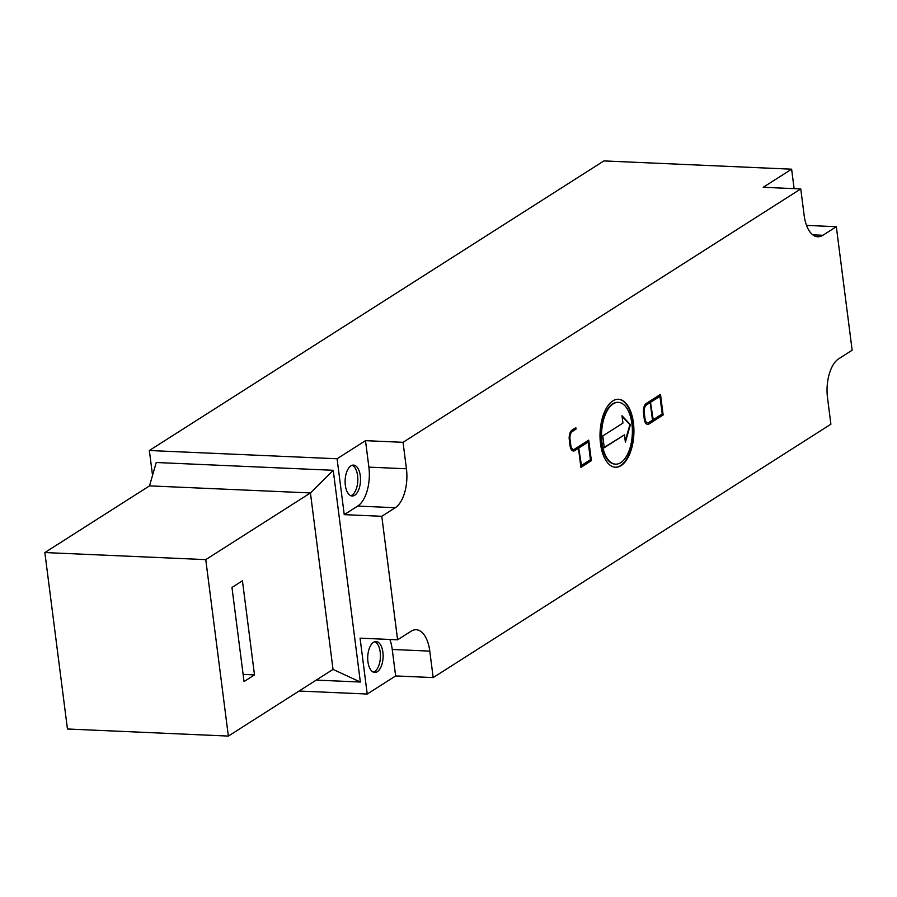 <?xml version="1.0" encoding="UTF-8"?>
<svg xmlns="http://www.w3.org/2000/svg" width="897" height="897" viewBox="0 0 897 897"><rect width="100%" height="100%" fill="white"/><g stroke="black" fill="none" stroke-linecap="round" stroke-linejoin="round"><path stroke-width="1.35" d="M350.805 495.705A15.473 7.692 92.5 0 0 352.016 495.144A15.473 7.692 92.5 0 0 357.836 479.536A15.473 7.692 92.5 0 0 352.14 465.274M350.929 465.846A15.473 7.692 -87.5 0 1 353.496 465.095A15.473 7.692 -87.5 0 1 360.493 478.303A15.473 7.692 -87.5 0 1 354.696 495.256A15.473 7.692 -87.5 0 1 352.129 496.007A15.473 7.692 -87.5 0 1 345.132 482.799A15.473 7.692 -87.5 0 1 350.929 465.846M373.41 672.156A15.473 7.692 92.5 0 0 374.621 671.595A15.473 7.692 92.5 0 0 380.44 655.987A15.473 7.692 92.5 0 0 374.744 641.725M373.533 642.297A15.473 7.692 -87.5 0 1 376.101 641.546A15.473 7.692 -87.5 0 1 383.097 654.765A15.473 7.692 -87.5 0 1 377.301 671.707A15.473 7.692 -87.5 0 1 374.733 672.458A15.473 7.692 -87.5 0 1 367.736 659.25A15.473 7.692 -87.5 0 1 373.533 642.297M615.207 467.236A34.03 16.908 92.5 0 0 620.578 465.588A34.03 16.908 92.5 0 0 633.349 428.564A34.03 16.908 92.5 0 0 618.201 399.255M612.83 400.914A34.03 16.908 -87.5 0 1 618.459 399.266A34.03 16.908 -87.5 0 1 633.876 428.318A34.03 16.908 -87.5 0 1 621.116 465.61A34.03 16.908 -87.5 0 1 615.477 467.259A34.03 16.908 -87.5 0 1 600.059 438.196A34.03 16.908 -87.5 0 1 612.83 400.914M618.055 402.349A30.935 15.372 92.5 0 0 617.798 402.327A30.935 15.372 92.5 0 0 612.662 403.829A30.935 15.372 92.5 0 0 601.057 437.725A30.935 15.372 92.5 0 0 615.073 464.141A30.935 15.372 92.5 0 0 615.342 464.153M620.735 462.673A30.935 15.372 92.5 0 0 632.34 428.766A30.935 15.372 92.5 0 0 618.325 402.349A30.935 15.372 92.5 0 0 613.2 403.852A30.935 15.372 92.5 0 0 601.595 437.747A30.935 15.372 92.5 0 0 615.611 464.164A30.935 15.372 92.5 0 0 620.735 462.673M581.469 465.42L590.439 459.701L588.174 442.064L578.666 447.749L581.469 465.42L578.666 447.749M588.174 442.064L579.204 447.771M578.464 448.253L574.719 450.63A7.737 3.846 -87.5 0 1 573.441 451.012A7.737 3.846 -87.5 0 1 570.043 445.663L569.292 439.777A7.737 3.846 -87.5 0 1 572.084 430.044L575.818 427.667L576.009 429.136L572.275 431.513A6.189 3.072 92.5 0 0 570.032 439.306L570.784 445.181A6.189 3.072 92.5 0 0 573.508 449.464A6.189 3.072 92.5 0 0 574.529 449.162L588.735 440.113L591.37 460.699L580.908 467.371L578.464 448.253L574.181 450.608A7.737 3.846 92.5 0 1 573.172 450.978M591.37 460.699L588.241 440.427M580.864 467.023L590.843 460.677M573.239 449.431A6.189 3.072 -87.5 0 1 572.97 449.442A6.189 3.072 -87.5 0 1 570.257 445.159L569.494 439.283A6.189 3.072 -87.5 0 1 571.737 431.491L575.47 429.114L575.325 427.981M653.24 419.695L662.21 413.977L659.945 396.339L650.437 402.024L653.24 419.695L650.437 402.024M659.945 396.339L650.975 402.047M650.224 402.529L646.49 404.906A6.189 3.072 92.5 0 0 644.259 412.698L645.01 418.574A6.189 3.072 92.5 0 0 647.724 422.857A6.189 3.072 92.5 0 0 648.755 422.554L652.489 420.177L650.224 402.529L645.952 404.883A6.189 3.072 -87.5 0 0 643.721 412.676L644.472 418.551A6.189 3.072 -87.5 0 0 647.186 422.835A6.189 3.072 -87.5 0 0 647.455 422.812M663.141 414.975L648.935 424.023A7.737 3.846 -87.5 0 1 647.656 424.393A7.737 3.846 -87.5 0 1 644.259 419.056L643.508 413.169A7.737 3.846 -87.5 0 1 646.3 403.437L660.506 394.388L663.141 414.975L660.013 394.702M647.387 424.371A7.737 3.846 92.5 0 0 648.408 424.001L662.603 414.952M604.219 447.379L624.447 434.854L604.264 447.715L602.762 435.953L622.944 423.092L622.002 415.737L630.423 424.685L625.388 442.21L624.447 434.854M625.22 440.898L629.885 424.662L622.081 416.365M806.526 225.394L836.329 226.706L822.874 235.283A30.935 15.372 -87.5 0 1 817.739 236.774A30.935 15.372 -87.5 0 1 804.149 215.403L800.763 188.931L763.212 187.282L791.625 169.185L794.114 188.639M403.045 442.322L406.431 468.783A30.935 15.372 -87.5 0 1 395.241 507.724L381.786 516.291L344.246 514.643L357.701 506.065A30.935 15.372 92.5 0 0 368.88 467.135L365.494 440.662L403.045 442.322L800.763 188.931M397.606 639.808L411.073 631.23A30.935 15.372 -87.5 0 1 416.197 629.739A30.935 15.372 -87.5 0 1 429.786 651.121L433.173 677.583L395.633 675.934L367.221 694.031L360.067 638.159L397.606 639.808L381.786 516.291M836.329 226.706L852.15 350.222L838.695 358.8A30.935 15.372 -87.5 0 0 827.505 397.73L830.902 424.203L433.173 677.583M299.06 691.038L367.221 694.031M316.237 680.094L360.347 682.034L333.034 669.397L310.429 492.946L205.761 559.627L228.365 736.078L333.034 669.397M360.347 682.034L333.224 470.297L310.429 492.946L149.519 485.871L156.224 462.504L333.224 470.297M205.761 559.627L44.85 552.552L67.454 729.003L228.365 736.078M254.49 674.903L244.029 681.563L231.964 587.457L242.437 580.796L254.49 674.903L243.109 674.398M44.85 552.552L149.519 485.871M395.633 675.934L392.236 649.462A30.935 15.372 92.5 0 0 389.859 639.471M344.246 514.643L337.081 458.759L365.494 440.662M152.535 475.343L149.351 450.507L603.894 160.922L791.625 169.185M149.351 450.507L337.081 458.759M822.874 235.283L812.772 234.835M429.786 651.121L392.236 649.462M395.241 507.724L357.701 506.065M406.431 468.783L368.88 467.135"/></g></svg>
